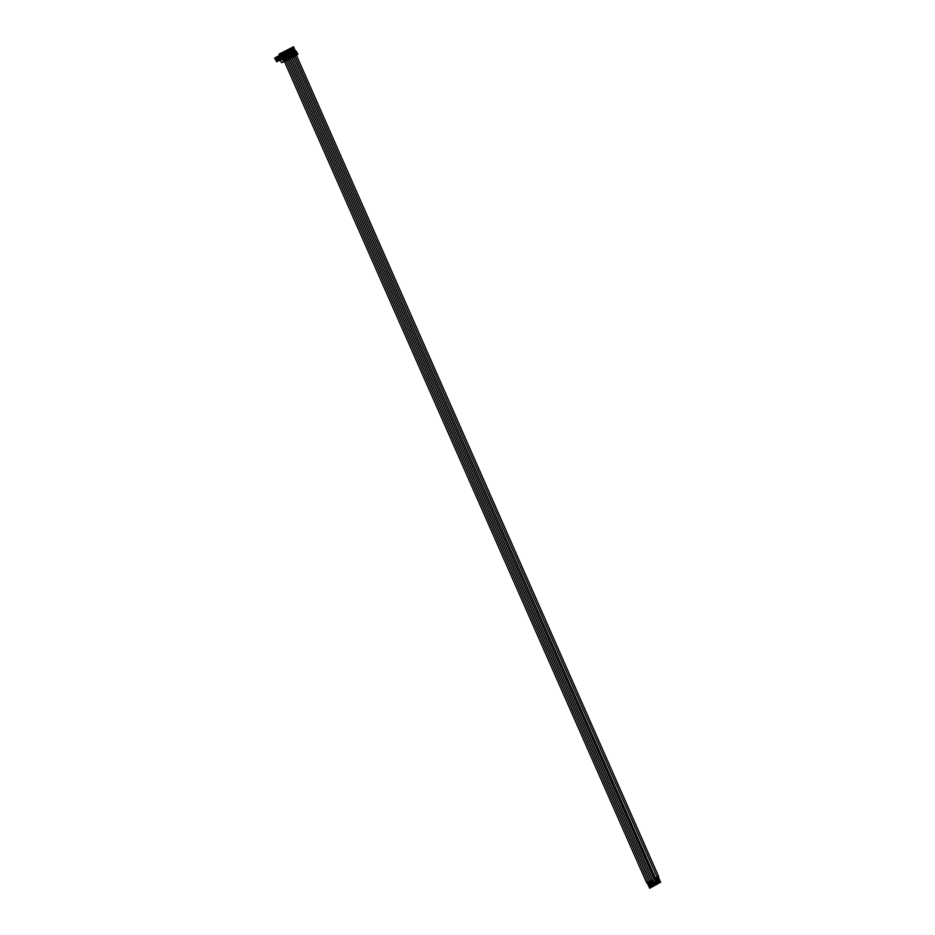 <?xml version="1.0" encoding="UTF-8"?>
<svg xmlns="http://www.w3.org/2000/svg" width="935" height="935" viewBox="0 0 935 935"><rect width="100%" height="100%" fill="white"/><g stroke="black" fill="none" stroke-linecap="round" stroke-linejoin="round"><path stroke-width="1.4" d="M660.04 882.605L657.632 877.147M660.624 882.336L658.217 876.89M657.141 877.299L658.415 876.668M284.719 59.875L283.398 60.366L284.883 59.782L285.806 60.974L282.089 53.856L283.293 53.202L286.367 58.882L285.42 59.384L286.028 60.763L287.29 60.167L283.562 53.05L284.778 52.395L287.875 58.145L286.823 58.613L287.431 59.992L288.775 59.361L285.046 52.243L286.25 51.589L289.359 57.339L288.307 57.806L288.915 59.185L290.259 58.554L286.531 51.437L287.735 50.782L290.843 56.532L289.792 57L290.399 58.379L291.743 57.748L288.015 50.63L289.219 49.976L292.328 55.726L291.264 56.193L291.872 57.573L293.228 56.941L289.499 49.824L290.703 49.169L293.812 54.92L292.515 55.434L293.356 56.766L294.525 56.252L290.984 49.017L292.188 48.363L295.296 54.113L294.233 54.581L294.841 55.96L296.009 55.445L292.468 48.211L293.672 47.556L296.781 53.307L295.717 53.774L296.407 55.118L295.799 53.739M285.339 59.326L286.39 58.952M283.621 56.1L284.275 57.316L283.702 56.007M286.823 58.519L287.875 58.145M284.45 55.036L285.666 56.556L285.187 55.2M288.377 57.736L289.359 57.339M286.589 54.487L287.244 55.703L286.659 54.394M289.862 56.93L290.843 56.532M288.073 53.681L288.716 54.896L288.144 53.587M290.317 54.616L290.785 55.656L290.423 54.581M291.03 56.24L292.328 55.726M288.892 52.617L290.107 54.136L289.628 52.781M291.802 53.809L292.258 54.849L291.907 53.774M292.748 55.387L293.812 54.92M291.03 52.068L291.685 53.283L291.112 51.974M294.233 54.487L295.296 54.113M291.86 51.004L293.076 52.524L292.597 51.168M295.717 53.681L296.781 53.307M293.345 50.198L294.595 51.694L294.081 50.361M284.228 57.339L284.93 57.257L286.028 60.763M285.152 59.536L285.736 61.032M285.806 60.974L285.198 59.595M282.592 56.135L281.435 53.505L279.098 54.148L293.578 46.75L281.564 53.283L283.691 58.11L282.043 58.531M281.587 55.749L281.26 56.673M281.341 55.188L281.213 55.948M286.659 58.788L287.29 60.167M286.835 58.543L286.122 56.941M288.144 57.982L288.775 59.361M289.628 57.175L290.259 58.554M291.112 56.369L291.743 57.748M292.597 55.562L293.216 56.941M294.081 54.756L294.7 56.135M293.543 52.909L294.922 55.925M295.565 53.949L296.185 55.329M295.028 52.103L295.787 53.704M297.108 53.096L295.659 51.46M281.236 56.638L282.732 56.24L281.225 56.684L282.043 56.614L282.288 58.379M282.113 56.918L282.662 58.169M279.168 54.3L279.612 55.305L279.098 54.148L281.435 53.505M283.434 58.04L282.779 56.556M281.552 62.645L280.406 60.05L281.505 62.657L283.702 61.897L282.604 59.419L284.076 58.788L285.128 59.653M283.737 60.179L283.293 59.174M283.714 58.987L283.212 58.367L283.305 59.162M286.905 58.578L287.512 59.957M288.389 57.771L288.997 59.15M289.862 56.965L290.469 58.344M291.346 56.158L291.954 57.538M292.83 55.352L656.674 881.039M296.675 53.353L297.283 54.733L296.407 55.118M297.283 54.733L297.891 54.417L297.283 53.038M283.702 61.897L283.398 60.366M285.327 61.242L284.006 61.745M295.495 51.694L293.578 46.75M283.212 58.367L283.913 57.993M295.308 51.612L294.315 51.799M293.543 50.034L294.595 49.789L293.999 50.396M294.887 51.834L294.291 51.881M292.503 48.293L293.286 48.176L294.128 49.789M294.595 49.789L293.496 50.093M293.941 49.894L293.286 48.176M293.111 48.269L292.515 48.328M282.44 54.055L283.176 55.714L284.217 55.434L283.621 56.042M282.125 53.938L282.908 53.821L283.749 55.434M283.352 55.703L283.223 56.31M284.217 55.434L283.118 55.738M283.562 55.539L282.908 53.821M282.721 53.926L282.136 53.973M284.637 54.873L285.701 54.627L285.105 55.235M285.713 56.532L286.402 56.451L285.385 56.719L284.824 55.445M283.609 53.131L284.392 53.014L285.222 54.627M284.836 54.896L284.707 55.504M285.701 54.627L284.602 54.931M285.046 54.733L284.392 53.014M284.205 53.12L283.621 53.166M286.122 54.066L287.185 53.821L286.589 54.429M285.105 52.36L285.713 52.103L285.093 52.325M285.713 52.103L286.706 53.821M287.185 53.821L286.087 54.125M286.519 53.926L285.876 52.208M287.606 53.26L288.786 53.283L287.629 53.914M288.003 53.12L286.566 51.518L287.361 51.402L288.19 53.014M287.407 53.424L288.085 53.669M288.67 53.014L287.571 53.318M289.803 56.953L288.997 55.364M288.377 50.829L289.114 52.489L290.142 52.208L289.558 52.816M289.488 52.313L288.05 50.712L288.845 50.595L289.675 52.208M289.289 52.477L289.16 53.085M290.142 52.208L289.055 52.512M290.575 51.647L291.627 51.402L291.03 52.009M289.534 49.906L290.329 49.789L291.159 51.402M291.627 51.402L290.54 51.706M290.972 51.507L290.329 49.789M290.142 49.894L289.546 49.941M292.059 50.841L293.111 50.595L292.515 51.203M293.123 52.5L293.824 52.418L292.807 52.687L292.246 51.413M291.019 49.099L291.813 48.982L292.643 50.595M292.258 50.864L292.117 51.472M293.111 50.595L292.024 50.899M292.456 50.7L291.813 48.982M291.627 49.076L291.03 49.134M274.516 58.145L275.907 60.027L277.298 59.536M276.748 59.115L278.116 58.554L277.695 59.267M278.992 60.483L277.566 60.833M276.935 59.665A3.343 2.326 -109.4 0 0 277.087 59.887A1.566 1.087 -109.4 0 1 277.333 60.436A3.343 2.326 -109.4 0 0 277.45 60.892L276.515 61.406L277.999 61.359L276.515 61.406M278.572 60.705L277.192 61.079L278.139 60.752L277.999 61.359M276.585 61.675A3.343 2.326 70.6 0 0 276.176 61.032A1.566 1.087 -109.4 0 1 275.93 60.483A3.343 2.326 70.6 0 0 275.72 59.723L275.755 59.548M276.176 57.175L276.982 57.047L277.812 58.66M276.631 61.336A3.343 2.326 -109.4 0 0 276.374 60.962A1.566 1.087 -109.4 0 1 276.141 60.413M274.995 58.052L275.872 57.654L276.538 59.162M275.276 57.666L276.059 57.549L276.702 59.267M278.279 58.66L276.783 59.104M277.625 58.765L276.982 57.047M276.795 57.152L275.965 57.456M281.248 57.047L279.507 57.549L281.248 57.047L279.857 58.063M281.961 58.87L280.535 59.221M279.904 58.052A3.343 2.326 -109.4 0 0 280.056 58.274A1.566 1.087 -109.4 0 1 280.301 58.823A3.343 2.326 -109.4 0 0 280.406 59.279L279.565 59.735M279.53 59.746L279.542 59.758A3.343 2.326 70.6 0 0 279.53 59.746L280.57 59.887M281.54 59.092L280.161 59.466L281.096 59.139L280.967 59.746M279.448 59.875A3.343 2.326 70.6 0 0 279.144 59.419A1.566 1.087 -109.4 0 1 278.899 58.87A3.343 2.326 70.6 0 0 278.864 58.683M279.144 55.562L279.951 55.434L280.781 57.047M279.6 59.723A3.343 2.326 -109.4 0 0 279.343 59.349A1.566 1.087 -109.4 0 1 279.098 58.8M277.999 56.24L278.829 56.042L279.507 57.549M278.233 56.053L279.016 55.936L279.67 57.654M280.594 57.152L279.951 55.434M279.764 55.539L278.934 55.843M282.732 56.24L282.136 56.848M279.483 55.434L280.313 55.235L281.341 57.257M281.891 58.473L281.049 58.928M281.014 58.952A3.343 2.326 70.6 0 0 281.014 58.94L282.054 59.08M282.265 58.309L283.445 58.063M280.932 59.069A3.343 2.326 70.6 0 0 280.617 58.613A1.566 1.087 -109.4 0 1 280.383 58.063A3.343 2.326 70.6 0 0 280.336 57.877M281.084 54.627L280.465 54.838L281.423 54.627L282.265 56.24M281.084 58.917A3.343 2.326 -109.4 0 0 280.827 58.543A1.566 1.087 -109.4 0 1 280.582 57.982M282.078 56.345L281.248 54.733M279.542 55.34L280.5 55.13L281.154 56.848M278.233 58.309L279.6 57.748L279.168 58.461M278.91 58.122L278.385 58.87A3.343 2.326 -109.4 0 0 278.572 59.08A1.566 1.087 -109.4 0 1 278.817 59.63A3.343 2.326 -109.4 0 0 278.922 60.085L278.092 60.541A3.343 2.326 -109.4 0 0 277.859 60.156A1.566 1.087 -109.4 0 1 277.625 59.606L277.415 59.676A3.343 2.326 70.6 0 0 277.379 59.489M280.477 59.676L279.051 60.027M278.057 60.565A3.343 2.326 70.6 0 0 278.046 60.553L279.086 60.693M280.056 59.898L278.677 60.272L279.612 59.945L279.483 60.553M277.964 60.681A3.343 2.326 70.6 0 0 277.66 60.226A1.566 1.087 -109.4 0 1 277.415 59.676M277.66 56.369L278.466 56.24L279.296 57.853M278.116 56.24L277.496 56.462M276.515 57.047L277.356 56.848L278.022 58.356M276.748 56.86L277.531 56.743L278.186 58.461M279.764 57.853L278.279 58.344M279.109 57.958L278.279 56.345M648.247 882.137L649.521 881.518M651.146 887.444L648.738 881.986M283.924 53.26L284.661 54.908M651.73 887.175L649.322 881.728M649.731 881.331L651.005 880.712M651.204 880.525L652.49 879.905M654.114 885.831L651.707 880.373M654.699 885.562L652.291 880.115L654.652 885.597M654.29 885.772L651.859 880.303M652.63 886.637L650.222 881.179M653.214 886.368L650.807 880.922M649.661 888.25L647.254 882.792M650.246 887.981L647.838 882.535M649.848 888.192L647.417 882.722M284.474 61.57L646.751 882.944L648.037 882.324M658.556 883.411L656.148 877.953M656.697 877.708L658.894 883.271L656.732 877.696M655.657 878.105L656.943 877.474M657.071 884.218L655.879 881.518M289.862 50.022L290.586 51.682M657.667 883.949L656.475 881.249M655.388 881.67L656.931 880.98M655.587 885.024L654.395 882.324M656.183 884.755L654.991 882.056L656.136 884.79M290.434 58.367L653.892 882.476L655.19 881.845M286.297 58.998L286.905 60.378M286.496 58.905L287.103 60.284M286.613 58.847L287.22 60.214M287.781 58.192L288.389 59.571M287.98 58.099L288.588 59.478M288.097 58.04L288.705 59.408M289.254 57.386L289.862 58.765M289.464 57.292L290.072 58.671M289.581 57.234L290.189 58.601M290.738 56.579L291.346 57.958M290.949 56.486L291.556 57.865M291.065 56.427L291.673 57.795M292.223 55.773L292.83 57.152M292.433 55.679L293.041 57.058M292.538 55.621L293.146 56.988M293.707 54.966L294.315 56.345M293.917 54.873L294.525 56.252M294.022 54.814L294.63 56.182M295.191 54.16L295.799 55.539M295.402 54.066L296.009 55.445M295.507 54.008L296.115 55.375M296.886 53.26L297.494 54.639M282.802 59.349L283.889 61.815M274.773 58.134L275.346 59.431M292.83 48.41L293.555 50.069M293.777 50.572L294.35 51.857M660.589 882.371L658.182 876.901M292.784 48.456L293.52 50.139M293.73 50.607L294.303 51.928M660.192 882.546L657.796 877.077M660.39 882.465L657.995 876.983M658.672 876.609L296.36 55.13M296.757 51.881L296.255 51.261M280.36 60.074L281.505 62.657M649.778 881.448L287.466 59.98M284.883 55.41L285.455 56.708M651.683 887.21L649.287 881.74M283.889 53.295L284.626 54.978M651.298 887.385L648.902 881.915M651.496 887.303L649.1 881.822M651.263 880.641L288.95 59.174M288.319 57.76L287.606 56.135M287.594 53.365L286.846 51.682L287.629 53.295M287.851 53.798L288.412 55.095M287.793 53.833L288.377 55.153M654.465 885.69L652.069 880.209M285.409 52.442L286.145 54.101M286.367 54.604L286.94 55.901M653.168 886.403L650.772 880.934M285.374 52.489L286.11 54.172M286.309 54.639L286.893 55.96M652.77 886.579L650.374 881.109M652.981 886.497L650.585 881.015M283.398 56.217L283.971 57.514M650.211 888.016L647.803 882.546M282.405 54.101L283.141 55.784M283.34 56.252L283.924 57.573M650.012 888.11L647.616 882.628M648.294 882.254L285.981 60.787M291.346 49.216L292.071 50.876M292.293 51.378L292.865 52.664M291.299 49.263L292.036 50.946M658.707 883.353L656.312 877.883M658.906 883.271L656.51 877.79M657.188 877.416L294.876 55.936M290.808 52.185L291.381 53.47M291.603 53.961L291.93 54.709M657.621 883.984L656.428 881.273M289.815 50.069L290.551 51.752M290.762 52.22L291.346 53.54M657.422 884.078L656.241 881.366M289.336 52.991L289.897 54.277M290.119 54.768L290.446 55.516M288.331 50.876L289.079 52.559M289.277 53.026L289.862 54.347M655.938 884.884L654.757 882.172M655.447 881.787L291.907 57.561"/></g></svg>

